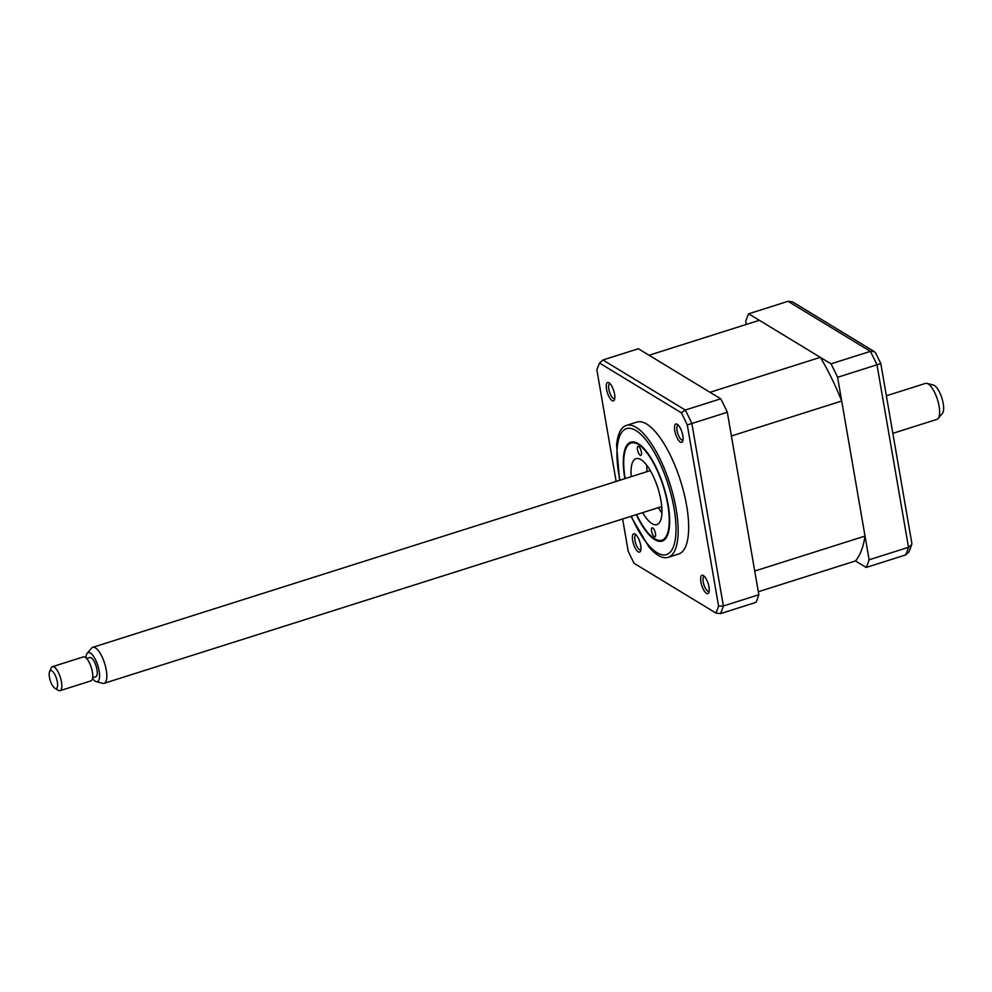 <?xml version="1.0" encoding="UTF-8"?>
<svg xmlns="http://www.w3.org/2000/svg" width="992" height="992" viewBox="0 0 992 992"><rect width="100%" height="100%" fill="white"/><g stroke="black" fill="none" stroke-linecap="round" stroke-linejoin="round"><path stroke-width="1.49" d="M820.31 357.343L759.351 320.292L649.066 355.248L710.012 392.299L820.31 357.343A132.097 45.632 72.4 0 1 841.7 401.028L865.024 536.077A132.097 45.632 72.4 0 1 855.476 560.951L758.31 591.74M661.924 509.851L661.379 506.701L661.924 509.851M865.024 536.077L754.738 571.032L731.402 435.972L841.7 401.028M911.747 544.558L908.895 551.961L905.56 554.962A147.82 51.063 -107.6 0 0 908.511 547.299L876.99 364.833A147.82 51.063 -107.6 0 0 870.393 351.366L874.374 351.627L875.601 352.954L880.809 363.58L911.834 543.219L911.747 544.558L908.511 547.299L869.116 559.786L837.595 377.307L880.375 363.704M837.595 377.307A147.82 51.063 -107.6 0 0 831.011 363.853L748.65 313.794L788.045 301.308L792.608 301.928L874.374 351.627M855.476 560.951L866.177 567.449L905.56 554.962M866.177 567.449A147.82 51.063 -107.6 0 0 869.116 559.786M831.011 363.853L870.393 351.366L788.045 301.308M748.65 313.794A147.82 51.063 -107.6 0 0 745.711 321.458L746.232 324.458M635.128 534.031A9.622 3.323 -107.6 0 0 632.648 540.491A9.622 3.323 -107.6 0 0 638.203 551.837A9.622 3.323 -107.6 0 0 640.534 551.093A9.622 3.323 -107.6 0 0 639.84 541.93A9.622 3.323 -107.6 0 0 635.128 534.031L635.128 534.031M636.157 534.899A7.862 2.716 -107.6 0 0 635.872 534.936A7.862 2.716 -107.6 0 0 635.252 541.843A7.862 2.716 -107.6 0 0 639.493 549.704A7.862 2.716 -107.6 0 0 640.621 549.928A7.862 2.716 -107.6 0 0 640.882 549.804M609.001 382.788A9.622 3.323 -107.6 0 0 606.521 389.248A9.622 3.323 -107.6 0 0 612.076 400.594A9.622 3.323 -107.6 0 0 614.408 399.85A9.622 3.323 -107.6 0 0 613.713 390.687A9.622 3.323 -107.6 0 0 609.001 382.788L609.001 382.788M610.03 383.656A7.862 2.716 -107.6 0 0 609.745 383.693A7.862 2.716 -107.6 0 0 609.125 390.588A7.862 2.716 -107.6 0 0 613.378 398.462A7.862 2.716 -107.6 0 0 614.494 398.685A7.862 2.716 -107.6 0 0 614.755 398.561M677.263 424.278A9.622 3.323 -107.6 0 0 674.783 430.739A9.622 3.323 -107.6 0 0 680.338 442.085A9.622 3.323 -107.6 0 0 682.67 441.341A9.622 3.323 -107.6 0 0 681.975 432.177A9.622 3.323 -107.6 0 0 677.263 424.278L677.263 424.278M678.292 425.146A7.862 2.716 -107.6 0 0 678.007 425.184A7.862 2.716 -107.6 0 0 677.387 432.09A7.862 2.716 -107.6 0 0 681.64 439.952A7.862 2.716 -107.6 0 0 682.756 440.175A7.862 2.716 -107.6 0 0 683.017 440.051M703.39 575.534A9.622 3.323 -107.6 0 0 700.91 581.982A9.622 3.323 -107.6 0 0 706.465 593.328A9.622 3.323 -107.6 0 0 708.796 592.584A9.622 3.323 -107.6 0 0 708.102 583.42A9.622 3.323 -107.6 0 0 703.39 575.534L703.39 575.534M704.419 576.389A7.862 2.716 -107.6 0 0 704.134 576.439A7.862 2.716 -107.6 0 0 703.514 583.333A7.862 2.716 -107.6 0 0 707.755 591.195A7.862 2.716 -107.6 0 0 708.883 591.418A7.862 2.716 -107.6 0 0 709.144 591.294M630.937 516.348L648.805 546.803A69.192 23.907 -107.6 0 0 658.291 555.371A69.192 23.907 -107.6 0 0 668.137 557.343L678.64 554.02A69.192 23.907 -107.6 0 0 684.034 493.322A69.192 23.907 -107.6 0 0 646.685 424.068A69.192 23.907 -107.6 0 0 636.827 422.096L626.336 425.432A69.192 23.907 -107.6 0 0 616.602 445.185L619.541 480.376M668.137 557.343A69.192 23.907 -107.6 0 0 673.531 496.645A69.192 23.907 -107.6 0 0 636.182 427.403A69.192 23.907 -107.6 0 0 626.336 425.432M624.861 478.677A51.894 17.93 72.4 0 1 630.8 442.159A51.894 17.93 72.4 0 1 638.191 443.635A51.894 17.93 72.4 0 1 666.202 495.566A51.894 17.93 72.4 0 1 662.16 541.099A51.894 17.93 72.4 0 1 654.77 539.611A51.894 17.93 72.4 0 1 636.256 514.662M715.926 613.056L720.44 613.639L755.892 602.404A147.82 51.063 -107.6 0 0 758.83 594.741L727.31 412.263A147.82 51.063 -107.6 0 0 720.725 398.809L638.364 348.75L602.913 359.984L599.552 363.072L681.33 412.771A146.022 50.443 72.4 0 1 687.282 424.936L718.58 606.124A146.022 50.443 72.4 0 1 715.926 613.056L634.136 563.344A146.022 50.443 72.4 0 1 628.184 551.192L622.629 518.977M720.725 398.809L685.274 410.043L681.33 412.771M758.83 594.741L723.379 605.976A147.82 51.063 72.4 0 1 720.44 613.639M727.31 412.263L691.858 423.497L723.379 605.976L718.58 606.124M616.144 481.442L596.886 369.991A146.022 50.443 72.4 0 1 599.242 363.742A146.022 50.443 72.4 0 1 599.552 363.072L599.242 363.742M687.282 424.936L691.858 423.497A147.82 51.063 72.4 0 0 685.274 410.043L602.913 359.984M641.415 452.104A4.712 1.624 -107.6 0 0 638.017 446.412A4.712 1.624 -107.6 0 0 637.484 449.711A4.712 1.624 -107.6 0 0 640.869 455.402A4.712 1.624 -107.6 0 0 641.415 452.104M655.489 533.547A4.712 1.624 -107.6 0 0 652.091 527.843A4.712 1.624 -107.6 0 0 651.546 531.154A4.712 1.624 -107.6 0 0 654.943 536.846A4.712 1.624 -107.6 0 0 655.489 533.547M636.591 514.55A50.952 17.608 -107.6 0 0 654.621 538.743A50.952 17.608 -107.6 0 0 667.752 504.556A50.952 17.608 -107.6 0 0 647.454 453.518A50.952 17.608 -107.6 0 0 625.989 448.421A50.952 17.608 -107.6 0 0 625.196 478.578M631.234 476.668A34.596 11.954 72.4 0 1 636.033 458.651A34.596 11.954 72.4 0 1 660.92 500.402A34.596 11.954 72.4 0 1 656.927 524.607A34.596 11.954 72.4 0 1 642.63 512.641M646.982 471.671A34.596 11.954 72.4 0 1 646.809 465.298M661.912 512.951A34.596 11.954 72.4 0 1 658.39 507.644M92.529 678.565A15.24 5.27 -107.6 0 0 95.22 681.206A15.24 5.27 -107.6 0 0 96.212 681.64A15.24 5.27 -107.6 0 0 98.927 669.811A15.24 5.27 -107.6 0 0 90.346 653.009A15.24 5.27 -107.6 0 0 87.222 653.257A15.24 5.27 -107.6 0 0 85.982 657.894M87.222 653.257L91.524 648.16A18.873 6.522 72.4 0 1 92.715 647.33A18.873 6.522 72.4 0 1 95.393 647.875A18.873 6.522 72.4 0 1 105.586 666.76A18.873 6.522 72.4 0 1 104.11 683.314A18.873 6.522 72.4 0 1 102.66 683.314L96.212 681.64M54.907 688.312A9.436 3.261 -107.6 0 0 57.338 681.988A9.436 3.261 -107.6 0 0 51.882 670.865A9.436 3.261 -107.6 0 0 49.6 671.596A9.436 3.261 -107.6 0 0 50.282 680.574A9.436 3.261 -107.6 0 0 54.895 688.312A9.436 3.261 -107.6 0 0 54.907 688.312M49.6 671.596L51.15 668.038A12.586 4.352 72.4 0 1 52.402 666.711A12.586 4.352 72.4 0 1 54.2 667.07A12.586 4.352 72.4 0 1 60.996 679.656A12.586 4.352 72.4 0 1 60.004 690.692A12.586 4.352 72.4 0 1 58.218 690.333L54.895 688.312M926.962 383.396L933.398 385.07A15.24 5.27 72.4 0 1 934.402 385.516A15.24 5.27 72.4 0 1 942.214 399.193A15.24 5.27 72.4 0 1 942.4 413.466L938.097 418.55A18.873 6.522 -107.6 0 0 937.862 400.892A18.873 6.522 -107.6 0 0 928.19 383.941A18.873 6.522 -107.6 0 0 926.962 383.396A18.873 6.522 -107.6 0 0 925.511 383.396L886.377 395.796M892.862 433.343L936.907 419.38A18.873 6.522 -107.6 0 0 938.097 418.55M60.004 690.692L90.954 680.884A12.586 4.352 -107.6 0 0 91.934 669.848A12.586 4.352 -107.6 0 0 85.151 657.262A12.586 4.352 -107.6 0 0 83.353 656.902L52.402 666.711M92.678 677.697L95.827 676.705A10.069 3.472 -107.6 0 0 96.608 667.876A10.069 3.472 -107.6 0 0 91.177 657.795A10.069 3.472 -107.6 0 0 89.739 657.51L86.602 658.514M631.334 516.224A66.042 22.816 -107.6 0 0 657.026 552.705A66.042 22.816 -107.6 0 0 674.052 508.388A66.042 22.816 -107.6 0 0 635.934 430.54A66.042 22.816 -107.6 0 0 619.938 480.24M654.621 538.743L655.613 539.35M661.726 506.59L104.11 683.314M650.33 470.605L92.715 647.33"/></g></svg>
